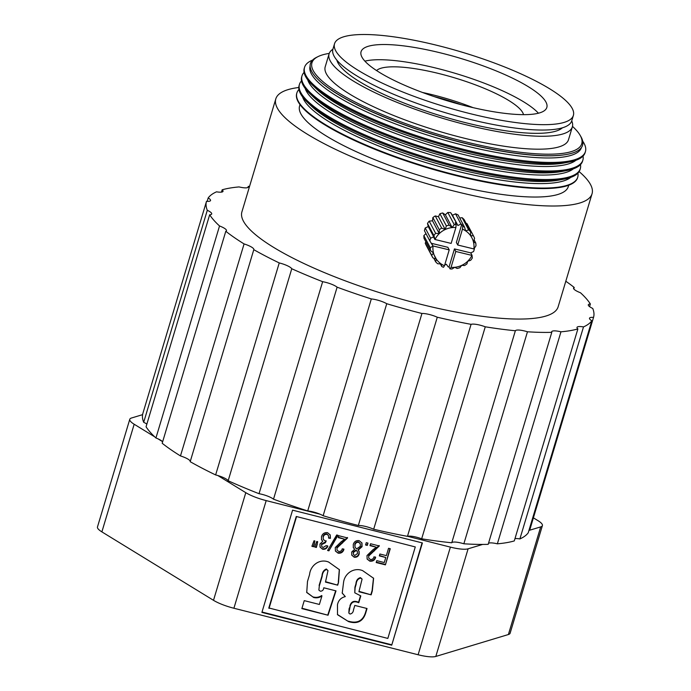 <?xml version="1.0" encoding="UTF-8"?>
<svg xmlns="http://www.w3.org/2000/svg" width="691" height="691" viewBox="0 0 691 691"><rect width="100%" height="100%" fill="white"/><g stroke="black" fill="none" stroke-linecap="round" stroke-linejoin="round"><path stroke-width="1.04" d="M407.586 536.311L450.394 547.117A23.088 5.286 16.7 0 0 468.109 548.809L482.638 544.43M528.943 530.438L540.69 526.896A23.088 5.286 16.7 0 0 542.4 525.601A23.088 5.286 16.7 0 0 537.995 520.66L533.392 517.844M142.588 414.66L131.48 418.012A23.088 5.286 16.7 0 0 129.77 419.307A23.088 5.286 16.7 0 0 134.175 424.239L154.68 436.816M157.911 438.794L162.402 441.549M217.829 475.529L245.789 492.674A23.088 5.286 16.7 0 0 266.19 500.604L320.045 514.199M129.77 419.307L97.474 526.939A23.088 5.286 16.7 0 0 101.879 531.88L213.502 600.315A23.088 5.286 16.7 0 0 233.904 608.244L418.107 654.757A23.088 5.286 16.7 0 0 435.814 656.45L508.395 634.528A23.088 5.286 16.7 0 0 510.113 633.241L542.4 525.601M292.578 510.165L422.4 542.945L391.719 645.195L261.898 612.416L292.578 510.165M391.719 645.195L422.08 542.867M262.019 612.027L391.521 644.729M268.816 607.959L296.266 516.471L415.282 546.935L387.832 638.424L268.816 607.959M296.266 516.471L415.282 546.935M269.015 608.425L296.465 516.937M359.13 540.638L361.98 543.04L362.049 546.702L358.163 550.148L359.147 551.401L359.173 553.975C358.379 556.428 356.72 557.507 354.189 557.205L351.771 555.175L351.693 552.014L354.656 549.267L353.326 547.669L353.274 544.43C354.215 541.563 356.167 540.293 359.13 540.638M366.256 542.66L367.975 543.1L367.284 545.406L365.565 544.966L366.256 542.66M376.405 547.255L369.979 545.631L370.54 543.748L379.333 545.968L368.7 556.039L368.752 558.103L370.385 559.494C372.302 559.632 373.511 558.734 374.004 556.799L375.654 557.438C374.686 560.315 372.734 561.55 369.815 561.152L367.154 559.088L366.99 555.573L372.915 549.751L376.405 547.255L370.091 545.242M388.549 548.291L390.26 548.723L385.414 564.867L376.198 562.543L376.768 560.651L384.265 562.552L385.777 557.516L379.35 555.892L379.912 554.009L386.347 555.633L388.549 548.291M344.688 539.248L338.262 537.624L338.823 535.732L347.608 537.952L336.983 548.032L337.027 550.096L338.668 551.487C340.585 551.625 341.795 550.727 342.287 548.792L343.937 549.431C342.961 552.299 341.017 553.543 338.098 553.145L335.437 551.081L335.273 547.566L341.199 541.735L344.688 539.248L338.374 537.235M336.69 534.972L338.003 535.3L328.907 550.831L327.594 550.494L336.69 534.972M327.543 532.657L330.212 534.938L330.428 538.349L328.657 538.134L328.458 535.551L327.007 534.333C325.064 534.212 323.803 535.102 323.224 537.011L323.267 539.351L324.969 540.811L326.212 540.88L325.426 542.729L321.652 544.568L321.678 546.374L323.051 547.54L326.178 545.622L327.828 546.27C326.8 548.585 325.055 549.57 322.593 549.233L320.063 547.073L319.959 544.042L322.809 541.226L321.54 539.844L321.505 536.596C322.481 533.659 324.494 532.346 327.543 532.657M316.772 541.442L317.687 541.675L316.409 547.445L314.69 547.013L316.772 541.442M314.016 540.751L314.923 540.975L313.619 546.736L311.909 546.305L314.016 540.751M337.476 604.746C338.357 600.401 340.965 597.68 345.301 596.592L342.226 593.146L343.565 582.34C344.671 573.444 353.913 567.069 362.628 570.628L373.606 578.281L372.311 590.952L371.145 594.847L358.914 591.755L362.093 579.093L360.667 578.099C357.938 578.782 356.435 580.837 356.15 584.275L355.131 587.678L354.777 592.8L360.806 595.91L358.75 602.751C354.233 600.738 351.356 601.965 350.13 606.413L348.834 613.081L350.017 614.031C352.116 613.66 353.282 612.226 353.524 609.712L354.811 605.428L367.042 608.521L365.764 612.805C363.146 621.347 357.428 624.293 348.61 621.641L337.502 614.696L337.476 604.746M328.061 615.232L301.855 608.607L304.247 600.634L319.389 604.452L321.928 595.988C319.363 597.724 316.599 598.225 313.636 597.49L306.735 592.507L307.495 581.451L309.559 574.592C310.389 565.497 319.527 558.311 328.64 562.042L339.419 569.704L338.512 582.504L337.709 585.173L325.478 582.09L328 570.602L326.515 569.479C323.88 570.541 322.429 572.848 322.17 576.398L319.311 585.933L318.871 590.088L320.313 591.202C322.386 591.176 323.535 590.036 323.768 587.782L335.999 590.874L328.061 615.232L301.967 608.227M571.733 120.882A126.989 29.1 -163.3 0 1 572.355 126.842A126.989 29.1 -163.3 0 1 442.361 118.221A126.989 29.1 -163.3 0 1 329.089 53.855A126.989 29.1 -163.3 0 1 332.889 49.234M362.049 546.702L361.842 546.236L357.964 549.682L358.163 550.148M361.868 542.806L361.842 546.236M354.656 549.267L353.231 547.436M354.189 557.205L351.676 554.942M359.173 553.975L358.975 553.508C358.18 555.961 356.513 557.041 353.982 556.739M359.035 551.176L358.975 553.508M367.655 543.014L367.284 545.406M367.076 544.931L365.677 544.586M369.815 561.152L367.059 558.846M375.455 556.972C374.479 559.84 372.535 561.083 369.616 560.686M368.7 556.039L368.752 558.103M379.126 545.493L368.493 555.573M389.94 548.645L385.414 564.867M385.777 557.516L379.463 555.504M385.215 564.4L376.319 562.154M338.098 553.145L335.342 550.839M343.738 548.965C342.762 551.833 340.818 553.076 337.899 552.679M336.983 548.032L337.027 550.096M347.409 537.486L336.776 547.566M337.588 535.197L328.907 550.831M328.709 550.356L327.81 550.131M330.428 538.349L328.7 537.693M330.108 534.713L330.229 537.883M322.809 541.226L321.453 539.611M322.593 549.233L319.976 546.831M327.62 545.804C326.593 548.118 324.848 549.103 322.395 548.766M321.652 544.568L321.678 546.374M325.176 542.642L324.977 542.176L321.445 544.102M325.426 542.729L324.977 542.176M325.806 540.898L325.228 542.262M323.224 537.011L323.267 539.351M327.007 534.333L326.808 533.867C324.865 533.737 323.604 534.635 323.025 536.544M328.458 535.551L326.808 533.867M317.419 541.606L317.16 544.931M316.409 547.445L314.811 546.624M316.962 544.456L316.202 546.978M314.655 540.906L314.379 544.223M313.619 546.736L312.021 545.916M314.172 543.757L313.42 546.27M345.301 596.592L342.131 592.913M348.61 621.641L337.407 614.454M365.764 612.805L365.556 612.338C362.948 620.881 357.23 623.826 348.402 621.174M366.722 608.443L365.556 612.338M350.13 606.413L349.093 608.745L348.834 613.081M358.75 602.751L358.551 602.284C354.034 600.272 351.158 601.498 349.931 605.947M360.486 595.823L358.551 602.284M360.667 578.099L360.46 577.633C357.739 578.315 356.228 580.371 355.943 583.809L354.924 587.212L354.777 592.8M362.093 579.093L360.46 577.633M371.145 594.847L359.035 591.366M373.494 578.039L372.112 590.485L370.946 594.381M335.671 590.788L327.862 614.757M319.311 585.933L318.871 590.088M326.515 569.479L326.316 569.013C323.682 570.075 322.231 572.381 321.971 575.931L319.112 585.467M328 570.602L326.316 569.013M337.709 585.173L325.591 581.701M338.512 582.504L337.502 584.707M339.307 569.47L338.305 582.038M313.636 597.49L306.64 592.273M321.928 595.988L321.73 595.521C319.164 597.257 316.4 597.758 313.438 597.024M336.837 60.108A118.904 27.243 16.7 0 0 442.896 116.442A118.904 27.243 16.7 0 0 562.448 127.792M353.447 554.415L353.205 551.988L355.969 550.027L357.428 551.573L357.446 553.595L354.682 555.529L353.447 554.415L353.403 552.455L356.176 550.494L355.969 550.027M355.036 547.35L354.794 544.387C355.338 542.547 356.547 541.692 358.422 541.848L360.296 543.791L360.331 546.279L356.72 548.827L355.036 547.35L354.993 544.862C355.537 543.014 356.746 542.159 358.629 542.314L358.422 541.848M353.205 551.988L353.403 552.455M356.176 550.494L357.428 551.573M354.794 544.387L354.993 544.862M358.629 542.314L360.296 543.791M334.53 43.758L332.915 49.139A124.682 28.564 16.7 0 0 444.132 112.331A124.682 28.564 16.7 0 0 571.759 120.795L573.375 115.414A124.682 28.564 -163.3 0 1 445.738 106.95A124.682 28.564 -163.3 0 1 334.53 43.758A124.682 28.564 -163.3 0 1 419.912 41.425A124.682 28.564 -163.3 0 1 549.578 88.742A124.682 28.564 -163.3 0 1 573.375 115.414M528.33 86.712A96.973 22.216 -163.3 0 1 546.831 107.451A96.973 22.216 -163.3 0 1 447.569 100.869A96.973 22.216 -163.3 0 1 361.065 51.721A96.973 22.216 -163.3 0 1 427.479 49.907A96.973 22.216 -163.3 0 1 528.33 86.712M538.436 113.212A96.973 22.216 16.7 0 0 523.769 101.905A96.973 22.216 16.7 0 0 364.908 61.154M376.569 70.56A77.349 17.724 -163.3 0 1 432.886 72.114A77.349 17.724 -163.3 0 1 508.714 100.463A77.349 17.724 -163.3 0 1 523.519 114.646M473.067 107.641A77.349 17.724 16.7 0 0 422.546 92.49M433.905 96.515A71.579 16.403 -163.3 0 1 461.363 104.756M568.512 139.66A126.989 29.1 -163.3 0 1 568.477 139.763A126.989 29.1 -163.3 0 1 452.009 135.013A126.989 29.1 -163.3 0 1 326.359 73.807A126.989 29.1 -163.3 0 1 325.211 66.777A126.989 29.1 -163.3 0 1 325.245 66.673M572.476 126.375A140.843 32.27 -163.3 0 1 580.138 135.332A140.843 32.27 -163.3 0 1 467.496 142.329A140.843 32.27 -163.3 0 1 317.92 56.662A140.843 32.27 -163.3 0 1 329.244 53.406M317.92 56.662L316.461 57.388A142.061 32.555 16.7 0 0 311.71 71.449A142.061 32.555 16.7 0 0 318.447 79.845A142.061 32.555 16.7 0 0 467.332 143.806A142.061 32.555 16.7 0 0 566.94 154.395A142.061 32.555 16.7 0 0 580.95 136.74L580.138 135.332M579.127 171.61A165.089 37.824 -163.3 0 1 592.049 193.765A165.089 37.824 -163.3 0 1 440.633 187.581A165.089 37.824 -163.3 0 1 277.29 108.021A165.089 37.824 -163.3 0 1 275.804 98.882A165.089 37.824 -163.3 0 1 298.788 87.498M275.804 98.882L241.893 211.93A165.089 37.824 16.7 0 0 243.379 221.068A165.089 37.824 16.7 0 0 406.723 300.628A165.089 37.824 16.7 0 0 558.138 306.804L592.049 193.765M318.594 79.983A141.655 32.46 16.7 0 0 318.741 80.13A141.655 32.46 16.7 0 0 437.109 135.712A141.655 32.46 16.7 0 0 566.525 154.464A141.655 32.46 16.7 0 0 566.732 154.43M247.914 187.468L248.233 186.406A202.031 46.288 -163.3 0 1 249.555 186.371M248.233 186.406A11.548 2.643 -163.3 0 1 248.319 187.011A11.548 2.643 -163.3 0 1 239.069 186.924A202.031 46.288 -163.3 0 0 222.148 189.809A11.548 2.643 -163.3 0 1 223.02 191.329A11.548 2.643 -163.3 0 1 216.533 191.822A202.031 46.288 -163.3 0 0 208.181 197.954A11.548 2.643 -163.3 0 1 210.539 200.52A11.548 2.643 -163.3 0 1 206.505 201.314L142.899 413.33A202.031 46.288 16.7 0 0 143.685 422.305L207.291 210.289A202.031 46.288 -163.3 0 1 206.505 201.314M207.291 210.289A11.548 2.643 -163.3 0 1 211.714 213.934A11.548 2.643 -163.3 0 1 209.667 214.771L146.06 426.788A202.031 46.288 16.7 0 0 155.933 437.982L219.531 225.966A202.031 46.288 -163.3 0 1 209.667 214.771M219.531 225.966A11.548 2.643 -163.3 0 1 226.484 230.682A11.548 2.643 -163.3 0 1 225.793 231.269L162.186 443.277A202.031 46.288 16.7 0 0 180.472 455.93L244.078 243.923A202.031 46.288 -163.3 0 1 225.793 231.269M244.078 243.923A11.548 2.643 -163.3 0 1 253.822 249.606A11.548 2.643 -163.3 0 1 253.796 249.676L190.189 461.692A202.031 46.288 16.7 0 0 215.635 474.933L279.242 262.925A202.031 46.288 -163.3 0 1 253.796 249.676M279.242 262.925A11.548 2.643 -163.3 0 1 291.766 268.747L228.16 480.755A202.031 46.288 16.7 0 0 259.039 493.702L322.645 281.686A202.031 46.288 -163.3 0 1 291.766 268.747M322.645 281.686A11.548 2.643 -163.3 0 1 337.113 287.18L273.506 499.187A202.031 46.288 16.7 0 0 307.711 510.943L371.317 298.935A202.031 46.288 -163.3 0 1 337.113 287.18M371.317 298.935A11.548 2.643 -163.3 0 1 386.744 303.712L323.138 515.728A202.031 46.288 16.7 0 0 358.335 525.488L421.942 313.481A202.031 46.288 -163.3 0 1 386.744 303.712M421.942 313.481A11.548 2.643 -163.3 0 1 437.282 317.229L373.676 529.237A202.031 46.288 16.7 0 0 407.465 536.346L471.072 324.338A202.031 46.288 -163.3 0 1 437.282 317.229M471.072 324.338A11.548 2.643 -163.3 0 1 485.272 326.8L421.665 538.807A202.031 46.288 16.7 0 0 451.759 542.772L515.365 330.764A202.031 46.288 -163.3 0 1 485.272 326.8M515.365 330.764A11.548 2.643 -163.3 0 1 527.466 331.775L463.86 543.782A202.031 46.288 16.7 0 0 488.183 544.344L551.789 332.328A202.031 46.288 -163.3 0 1 527.466 331.775M551.789 332.328A11.548 2.643 -163.3 0 1 551.703 331.723A11.548 2.643 -163.3 0 1 560.962 331.81L497.356 543.826A202.031 46.288 16.7 0 0 514.277 540.932L577.883 328.925A202.031 46.288 -163.3 0 1 560.962 331.81M577.883 328.925A11.548 2.643 -163.3 0 1 577.011 327.404A11.548 2.643 -163.3 0 1 583.498 326.912L519.891 538.928A202.031 46.288 16.7 0 0 528.235 532.787L591.841 320.771A202.031 46.288 -163.3 0 1 583.498 326.912M591.841 320.771A11.548 2.643 -163.3 0 1 589.492 318.214A11.548 2.643 -163.3 0 1 593.526 317.411L529.919 529.427A11.548 2.643 -163.3 0 0 529.254 529.384M565.808 281.246A202.031 46.288 -163.3 0 1 574.238 287.465A11.548 2.643 -163.3 0 0 573.547 288.052A11.548 2.643 -163.3 0 0 580.492 292.768A202.031 46.288 -163.3 0 1 590.364 303.962A11.548 2.643 -163.3 0 0 588.317 304.791A11.548 2.643 -163.3 0 0 592.74 308.445A202.031 46.288 -163.3 0 1 593.526 317.411M299.998 104.617L299.583 106.017A140.264 32.14 16.7 0 0 300.844 113.782A140.264 32.14 16.7 0 0 439.631 181.379A140.264 32.14 16.7 0 0 568.278 186.63L568.702 185.231M310.121 66.051L310.121 66.051A141.655 32.46 16.7 0 0 311.391 73.894A141.655 32.46 16.7 0 0 451.551 142.165A141.655 32.46 16.7 0 0 581.477 147.468L581.477 147.468M221.457 192.124L222.148 189.809M207.162 201.357L208.181 197.954M590.364 303.962L589.57 306.623M574.238 287.465L573.798 288.924M312.582 60.091A146.613 33.591 16.7 0 0 304.567 67.295A146.613 33.591 16.7 0 0 305.888 75.414A146.613 33.591 16.7 0 0 450.955 146.077A146.613 33.591 16.7 0 0 585.432 151.562A146.613 33.591 16.7 0 0 582.703 141.137M514.968 538.617A11.548 2.643 -163.3 0 1 519.891 538.928M488.511 543.273A11.548 2.643 -163.3 0 1 497.356 543.826M451.759 542.772A11.548 2.643 -163.3 0 1 463.86 543.782M407.465 536.346A11.548 2.643 -163.3 0 1 421.665 538.807M358.335 525.488A11.548 2.643 -163.3 0 1 373.676 529.237M307.711 510.943A11.548 2.643 -163.3 0 1 323.138 515.728M259.039 493.702A11.548 2.643 -163.3 0 1 273.506 499.187M215.635 474.933A11.548 2.643 -163.3 0 1 228.16 480.755M180.472 455.93A11.548 2.643 -163.3 0 1 190.241 461.536M155.933 437.982A11.548 2.643 -163.3 0 1 162.627 441.825M143.685 422.305A11.548 2.643 -163.3 0 1 146.855 424.119M296.88 92.931L296.724 93.432A146.613 33.591 16.7 0 0 298.046 101.542A146.613 33.591 16.7 0 0 443.112 172.206A146.613 33.591 16.7 0 0 577.59 177.691L577.736 177.19A146.613 33.591 -163.3 0 1 443.268 171.705A146.613 33.591 -163.3 0 1 298.192 101.041A146.613 33.591 -163.3 0 1 296.88 92.931A146.613 33.591 -163.3 0 1 298.953 89.476M304.567 67.295L304.247 68.366A146.613 33.591 16.7 0 0 305.569 76.485A146.613 33.591 16.7 0 0 312.513 85.148A146.613 33.591 16.7 0 0 435.028 142.674A146.613 33.591 16.7 0 0 568.969 162.083A146.613 33.591 16.7 0 0 585.113 152.625L585.432 151.562M577.909 173.165A146.613 33.591 -163.3 0 1 577.736 177.19M312.513 85.148L316.184 88.673A141.655 32.46 16.7 0 0 434.553 144.255A141.655 32.46 16.7 0 0 563.968 163.016L568.969 162.083M570.757 177.38A141.655 32.46 -163.3 0 1 433.412 164.847A141.655 32.46 -163.3 0 1 303.703 99.521A141.655 32.46 -163.3 0 1 302.598 96.93M307.728 79.836A141.655 32.46 16.7 0 0 308.834 82.436A141.655 32.46 16.7 0 0 438.535 147.762A141.655 32.46 16.7 0 0 575.888 160.295M580.475 164.622A146.613 33.591 -163.3 0 1 580.302 168.647L579.982 169.718A146.613 33.591 -163.3 0 1 563.847 179.176L558.838 180.101A141.655 32.46 -163.3 0 1 429.422 161.34A141.655 32.46 -163.3 0 1 311.054 105.758L307.383 102.233A146.613 33.591 -163.3 0 1 300.438 93.57A146.613 33.591 -163.3 0 1 299.117 85.451L299.436 84.388A146.613 33.591 -163.3 0 1 301.509 80.933M304.075 72.391A146.613 33.591 16.7 0 0 302.002 75.837A146.613 33.591 16.7 0 0 303.323 83.957A146.613 33.591 16.7 0 0 448.39 154.62A146.613 33.591 16.7 0 0 582.867 160.105A146.613 33.591 16.7 0 0 583.04 156.08M563.847 179.176A146.613 33.591 -163.3 0 1 429.897 159.759A146.613 33.591 -163.3 0 1 307.383 102.233M302.002 75.837L301.682 76.908A146.613 33.591 16.7 0 0 303.004 85.028A146.613 33.591 16.7 0 0 309.948 93.691A146.613 33.591 16.7 0 0 432.462 151.217A146.613 33.591 16.7 0 0 566.404 170.634A146.613 33.591 16.7 0 0 582.548 161.176L582.867 160.105M580.302 168.647A146.613 33.591 -163.3 0 1 445.825 163.162A146.613 33.591 -163.3 0 1 300.758 92.499A146.613 33.591 -163.3 0 1 299.436 84.388M309.948 93.691L313.619 97.215A141.655 32.46 16.7 0 0 431.987 152.797A141.655 32.46 16.7 0 0 561.403 171.558L566.404 170.634M573.323 168.837A141.655 32.46 -163.3 0 1 435.969 156.304A141.655 32.46 -163.3 0 1 306.268 90.979A141.655 32.46 -163.3 0 1 305.163 88.379M431.599 243.362L432.989 245.987L430.294 247.784L423.859 235.614A23.088 21.922 152.1 0 0 424.041 238.378L430.476 250.539L433.499 252.984L431.676 255.307L425.25 243.137A23.088 21.922 152.1 0 0 426.287 245.426L432.721 257.596A23.088 21.922 152.1 0 0 432.825 257.795L436.358 259.211A20.782 19.728 152.1 0 0 441.29 264.022L441.739 266.484L440.4 263.953M425.25 243.137L425.881 241.859M423.859 235.614L425.958 233.584M425.224 227.978A23.088 21.922 152.1 0 0 424.421 230.673L429.837 240.917A23.088 21.922 -27.9 0 1 430.64 238.222L425.224 227.978L428.273 226.553L427.487 223.443L433.922 235.614L434.95 239.406M445.384 214.789L452.156 227.589L449.133 225.145L442.698 212.983L445.384 214.789L447.794 212.457L454.229 224.618L452.156 227.589A20.782 19.728 152.1 0 0 445.22 229.516A20.782 19.728 152.1 0 0 439.277 233.601L435.615 233.308L429.18 221.146A23.088 21.922 152.1 0 0 427.487 223.443M429.18 221.146L432.506 220.8L432.877 217.57L439.303 229.74L439.277 233.601A20.782 19.728 152.1 0 0 435.01 239.44M435.252 215.938L438.448 216.715L439.925 213.752L446.36 225.922L445.22 229.516L441.679 228.099L435.252 215.938A23.088 21.922 152.1 0 0 432.877 217.57M442.698 212.983A23.088 21.922 152.1 0 0 439.925 213.752M450.636 212.638L452.475 215.255L455.533 213.83L460.949 224.074L457.9 225.499L450.636 212.638A23.088 21.922 152.1 0 0 447.794 212.457M473.888 248.881A20.782 19.728 152.1 0 0 473.439 241.902A20.782 19.728 152.1 0 0 470.58 235.674A20.782 19.728 152.1 0 0 465.648 230.872L464.525 227.123L458.09 214.953A23.088 21.922 152.1 0 0 455.533 213.83M459.688 217.976L462.201 217.717L468.636 229.887L465.648 230.872A20.782 19.728 152.1 0 0 462.46 229.136L457.718 245.011L473.922 248.95M466.183 223.443L467.004 223.642L473.439 235.812L470.58 235.674L470.606 231.805L464.171 219.643A23.088 21.922 152.1 0 0 462.201 217.717M473.439 235.812A23.088 21.922 -27.9 0 1 473.542 236.011L467.107 223.849A23.088 21.922 152.1 0 0 467.004 223.642M441.739 266.484A23.088 21.922 -27.9 0 0 443.492 267.296L444.477 265.759A20.782 19.728 152.1 0 1 441.29 264.022L437.628 263.72A23.088 21.922 -27.9 0 1 435.658 261.803L433.732 258.166M433.24 253.312L436.358 259.211L435.658 261.803M433.05 246.005A20.782 19.728 152.1 0 0 433.499 252.984A20.782 19.728 152.1 0 0 436.358 259.211M431.676 255.307A23.088 21.922 152.1 0 0 432.721 257.596M472.091 255.42L470.744 252.871L454.436 248.915L455.792 251.472L451.059 267.357A20.782 19.728 152.1 0 0 454.782 267.296L452.035 268.989A23.088 21.922 -27.9 0 1 450.066 268.894L449.055 266.976A23.088 21.922 -27.9 0 1 448.183 266.881L446.334 264.264L444.702 265.024M430.294 247.784A23.088 21.922 152.1 0 0 430.476 250.539M451.059 267.357L450.066 268.894M454.782 267.296L457.131 268.462A23.088 21.922 -27.9 0 0 459.904 267.685L461.718 265.37L464.577 265.508A23.088 21.922 -27.9 0 0 466.952 263.867L467.66 261.284A20.782 19.728 -27.9 0 1 461.718 265.37A20.782 19.728 152.1 0 1 454.782 267.296M429.837 240.917L432.903 245.901M444.477 265.759L449.219 249.874L433.015 245.944M449.219 249.874L447.863 247.318L431.564 243.353M434.838 239.44L433.49 236.892L430.64 238.222M454.436 248.915L449.055 266.976M470.744 252.871L473.585 251.541A23.088 21.922 -27.9 0 0 474.389 248.846L474.156 248.518M460.949 224.074A23.088 21.922 -27.9 0 1 461.752 224.385L456.362 242.455L457.718 245.011M434.941 239.483L451.145 243.413L455.879 227.538L456.19 224.713L455.179 222.796A23.088 21.922 -27.9 0 1 456.051 222.891M471.996 255.411L455.792 251.472M461.752 224.385L462.771 226.311L462.46 229.136M428.273 226.553L434.864 239.026M452.156 227.589A20.782 19.728 -27.9 0 1 455.879 227.538M454.229 224.618A23.088 21.922 -27.9 0 1 456.19 224.713M471.97 255.454L472.342 257.993A23.088 21.922 -27.9 0 1 470.649 260.3L467.66 261.284A20.782 19.728 152.1 0 0 471.927 255.445M462.771 226.311A23.088 21.922 -27.9 0 1 464.525 227.123M435.615 233.308A23.088 21.922 152.1 0 0 433.922 235.614M439.303 229.74A23.088 21.922 -27.9 0 1 441.679 228.099M446.36 225.922A23.088 21.922 -27.9 0 1 449.133 225.145M468.636 229.887A23.088 21.922 -27.9 0 1 470.606 231.805M474.095 239.863L475.788 243.068L473.439 241.902L474.579 238.3A23.088 21.922 -27.9 0 0 473.542 236.011M473.931 248.872L475.969 245.823A23.088 21.922 -27.9 0 0 475.788 243.068M432.506 220.8L439.277 233.601M438.448 216.715L445.22 229.516M452.475 215.255L457.9 225.499M540.69 526.896L508.395 634.528M468.109 548.809L435.814 656.45M450.394 547.117L418.107 654.757M266.19 500.604L233.904 608.244M245.789 492.674L213.502 600.315M134.175 424.239L101.879 531.88M374.151 551.098L373.952 550.632M342.434 543.091L342.226 542.625M349.292 609.212L349.093 608.745M355.131 587.678L354.924 587.212M356.15 584.275L355.943 583.809M372.311 590.952L372.112 590.485M322.17 576.398L321.971 575.931M329.089 53.855L325.185 66.88M572.355 126.842L568.451 139.867"/></g></svg>
